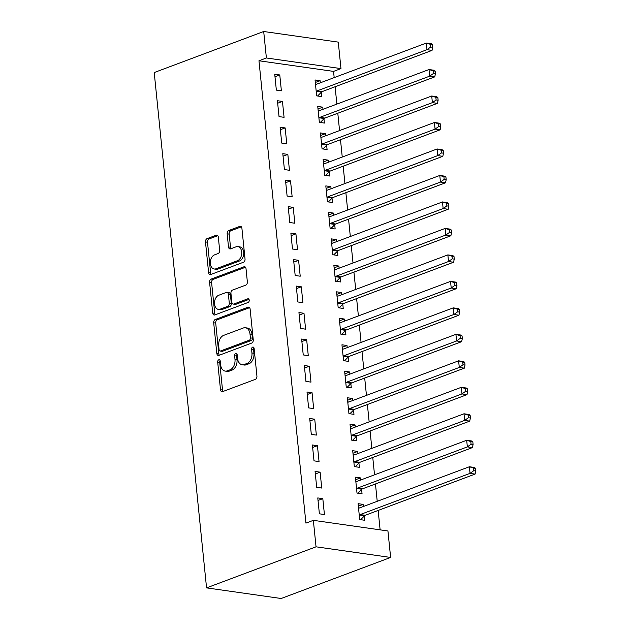 <?xml version="1.0" encoding="UTF-8"?>
<svg xmlns="http://www.w3.org/2000/svg" width="630" height="630" viewBox="0 0 630 630"><rect width="100%" height="100%" fill="white"/><g stroke="black" fill="none" stroke-linecap="round" stroke-linejoin="round"><path stroke-width="0.94" d="M218.783 359.801A1.89 1.276 -81.9 0 0 217.689 362.1L220.5 389.718A2.701 1.819 -81.9 0 0 221.941 391.71A2.701 1.819 -81.9 0 0 222.579 391.632L255.37 379.339A2.701 1.819 -81.9 0 0 256.922 376.055L254.118 348.437A1.89 1.276 -81.9 0 0 253.11 347.043A1.89 1.276 -81.9 0 0 252.661 347.099A1.89 1.276 -81.9 0 0 251.567 349.39L251.929 352.965A8.647 5.82 -81.9 0 1 246.952 363.471L244.22 364.494A8.647 5.82 -81.9 0 1 242.148 364.738A8.647 5.82 -81.9 0 1 237.541 358.36L237.179 354.792A1.89 1.276 -81.9 0 0 236.171 353.391A1.89 1.276 -81.9 0 0 235.722 353.446A1.89 1.276 -81.9 0 0 234.628 355.745L234.99 359.32A8.647 5.82 -81.9 0 1 230.013 369.826L227.28 370.849A8.647 5.82 -81.9 0 1 225.217 371.094A8.647 5.82 -81.9 0 1 220.602 364.715L220.24 361.14A1.89 1.276 -81.9 0 0 219.232 359.746A1.89 1.276 -81.9 0 0 218.783 359.801M220.138 360.636A1.89 1.276 -81.9 0 0 219.705 362.384L222.516 390.002A2.701 1.819 -81.9 0 0 223.059 391.45M254.008 347.933A1.89 1.276 -81.9 0 0 253.583 349.682L253.945 353.257L251.929 352.965M237.077 354.288A1.89 1.276 -81.9 0 0 236.644 356.029L237.006 359.604L234.99 359.32M218.327 237.132A2.701 1.819 -81.9 0 0 216.885 235.14A2.701 1.819 -81.9 0 0 216.24 235.21L207.042 238.66A2.701 1.819 -81.9 0 0 205.49 241.944L208.601 272.617A2.701 1.819 -81.9 0 0 210.042 274.609A2.701 1.819 -81.9 0 0 210.688 274.53L243.471 262.238A2.701 1.819 -81.9 0 0 245.031 258.954L241.912 228.288A2.701 1.819 -81.9 0 0 240.471 226.296A2.701 1.819 -81.9 0 0 239.825 226.367L228.721 230.533A2.701 1.819 -81.9 0 0 227.162 233.817L228.493 246.944A2.701 1.819 -81.9 0 0 229.934 248.937A2.701 1.819 -81.9 0 0 230.58 248.858L236.093 246.795A7.229 4.867 -81.9 0 1 237.817 246.59A7.229 4.867 -81.9 0 1 241.715 253.166A7.229 4.867 -81.9 0 1 237.502 260.702L215.917 268.797A7.229 4.867 -81.9 0 1 214.192 268.994A7.229 4.867 -81.9 0 1 210.294 262.419A7.229 4.867 -81.9 0 1 214.507 254.89L218.106 253.536A2.701 1.819 -81.9 0 0 219.657 250.26L218.327 237.132M258.962 60.763L305.928 523.12L313.346 520.341L387.938 530.964L390.624 557.448L281.145 598.5L206.561 587.877L154.216 72.552L263.694 31.5L266.388 57.984L258.962 60.763L333.546 71.387L340.972 68.607L266.388 57.984M313.346 520.341L316.039 546.816L206.561 587.877M215.255 319.505A2.701 1.819 -81.9 0 0 213.696 322.78L216.814 353.454A2.701 1.819 -81.9 0 0 218.256 355.446A2.701 1.819 -81.9 0 0 218.901 355.367L251.685 343.074A2.701 1.819 -81.9 0 0 253.244 339.791L250.126 309.125A2.701 1.819 -81.9 0 0 248.685 307.133A2.701 1.819 -81.9 0 0 248.039 307.204L215.255 319.505L217.271 319.788A2.701 1.819 -81.9 0 0 215.712 323.072L218.831 353.745A2.701 1.819 -81.9 0 0 219.374 355.194M212.712 313.039L209.593 282.366A2.701 1.819 -81.9 0 1 211.152 279.082L243.936 266.789A2.701 1.819 -81.9 0 1 244.582 266.711A2.701 1.819 -81.9 0 1 246.023 268.703L247.354 281.83A2.701 1.819 -81.9 0 1 245.794 285.114L232.501 290.099A2.701 1.819 -81.9 0 0 230.942 293.383L231.824 302.085A2.701 1.819 -81.9 0 0 233.265 304.077A2.701 1.819 -81.9 0 0 233.911 304.007L247.755 298.817A1.89 1.276 -81.9 0 1 248.204 298.762A1.89 1.276 -81.9 0 1 249.228 300.478A1.89 1.276 -81.9 0 1 248.125 302.455L214.791 314.953A2.701 1.819 -81.9 0 1 214.145 315.031A2.701 1.819 -81.9 0 1 212.712 313.039L214.728 313.323L211.609 282.649L209.593 282.366M282.461 101.43L277.42 100.713L279.035 116.605L284.075 117.322L282.461 101.43L277.68 103.226M322.993 109.297L322.78 107.179L317.74 106.454L319.355 122.346L324.395 123.063L323.962 118.779M287.839 154.397L282.807 153.673L284.413 169.564L289.454 170.281L287.839 154.397L283.059 156.185M328.372 162.256L328.159 160.138L323.119 159.421L324.733 175.305L329.773 176.03L329.34 171.738M293.226 207.357L288.186 206.64L289.8 222.524L294.84 223.24L293.226 207.357L288.438 209.152M333.758 215.224L333.538 213.098L328.498 212.381L330.112 228.273L335.152 228.989L334.719 224.705M298.604 260.316L293.564 259.599L295.179 275.491L300.219 276.208L298.604 260.316L293.816 262.111M339.137 268.183L338.916 266.065L333.876 265.34L335.491 281.232L340.531 281.949L340.098 277.665M303.983 313.275L298.943 312.559L300.557 328.45L305.597 329.167L303.983 313.275L299.195 315.071M344.516 321.142L344.303 319.024L339.263 318.308L340.869 334.191L345.909 334.908L345.476 330.624M309.361 366.243L304.322 365.526L305.936 381.41L310.976 382.127L309.361 366.243L304.573 368.038M349.894 374.11L349.682 371.983L344.642 371.267L346.256 387.159L351.296 387.875L350.855 383.583M314.74 419.202L309.7 418.485L311.315 434.377L316.355 435.094L314.74 419.202L309.96 420.998M355.273 427.069L355.06 424.943L350.02 424.226L351.635 440.118L356.675 440.835L356.233 436.551M320.119 472.161L315.079 471.445L316.693 487.337L321.733 488.053L320.119 472.161L315.339 473.957M360.651 480.028L360.439 477.91L355.399 477.194L357.013 493.077L362.053 493.794L361.62 489.51M380.118 529.846L378.15 510.442M377.22 501.307L375.456 483.958M374.527 474.823L372.763 457.474M371.842 448.347L370.078 430.999M369.148 421.864L367.385 404.515M366.455 395.38L364.699 378.039M363.77 368.904L362.006 351.556M361.077 342.421L359.32 325.072M358.391 315.945L356.627 298.596M355.698 289.461L353.934 272.113M353.013 262.978L351.249 245.629M350.319 236.502L348.555 219.153M347.634 210.018L345.87 192.67M344.941 183.535L343.177 166.186M342.248 157.059L340.491 139.71M339.562 130.575L337.798 113.227M336.869 104.092L335.105 86.743M334.183 77.616L333.546 71.387M363.345 506.512L363.124 504.386L358.092 503.669L359.698 519.561L364.738 520.278L364.305 515.994M322.812 498.645L317.772 497.928L319.386 513.812L324.426 514.537L322.812 498.645L318.024 500.44M357.966 453.553L357.745 451.426L352.705 450.71L354.32 466.602L359.36 467.318L358.927 463.026M317.433 445.686L312.393 444.969L314.008 460.853L319.048 461.57L317.433 445.686L312.645 447.481M352.587 400.585L352.367 398.467L347.327 397.75L348.941 413.634L353.981 414.351L353.548 410.067M312.055 392.718L307.015 392.002L308.629 407.894L313.669 408.61L312.055 392.718L307.267 394.514M347.201 347.626L346.988 345.5L341.948 344.783L343.563 360.675L348.603 361.392L348.169 357.108M306.668 339.759L301.628 339.042L303.243 354.934L308.283 355.651L306.668 339.759L301.888 341.555M341.822 294.667L341.61 292.541L336.57 291.824L338.184 307.716L343.224 308.432L342.791 304.14M301.29 286.8L296.25 286.083L297.864 301.967L302.904 302.683L301.29 286.8L296.51 288.595M336.444 241.7L336.231 239.581L331.191 238.864L332.805 254.748L337.845 255.465L337.404 251.181M295.911 233.84L290.871 233.116L292.485 249.007L297.525 249.724L295.911 233.84L291.131 235.628M331.065 188.74L330.852 186.622L325.812 185.897L327.427 201.789L332.467 202.506L332.026 198.222M290.532 180.873L285.492 180.156L287.107 196.048L292.147 196.765L290.532 180.873L285.744 182.668M325.686 135.781L325.474 133.654L320.434 132.938L322.048 148.83L327.08 149.546L326.647 145.262M285.154 127.914L280.114 127.197L281.728 143.081L286.768 143.805L285.154 127.914L280.366 129.709M320.308 82.813L320.087 80.695L315.047 79.978L316.662 95.862L321.702 96.587L321.268 92.295M279.775 74.954L274.735 74.23L276.349 90.121L281.389 90.838L279.775 74.954L274.987 76.742M263.694 31.5L338.279 42.123L340.972 68.607M316.039 546.816L390.624 557.448M363.124 504.386L358.344 506.181M360.439 477.91L355.651 479.706M357.745 451.426L352.965 453.222M355.06 424.943L350.272 426.738M352.367 398.467L347.587 400.263M349.682 371.983L344.893 373.779M346.988 345.5L342.208 347.295M344.303 319.024L339.515 320.82M341.61 292.541L336.822 294.336M338.916 266.065L334.136 267.852M336.231 239.581L331.443 241.377M333.538 213.098L328.758 214.893M330.852 186.622L326.064 188.409M328.159 160.138L323.379 161.934M325.474 133.654L320.686 135.45M322.78 107.179L317.993 108.966M320.087 80.695L315.307 82.491M225.217 371.094L227.233 371.377A8.647 5.82 -81.9 0 0 229.296 371.133L227.28 370.849M237.006 359.604A8.647 5.82 -81.9 0 1 232.029 370.109L229.296 371.133M242.148 364.738L244.164 365.022A8.647 5.82 -81.9 0 0 246.236 364.778L244.22 364.494M253.945 353.257A8.647 5.82 -81.9 0 1 248.968 363.754L246.236 364.778M249.582 307.668L217.271 319.788M219.075 349.642A1.89 1.276 -81.9 0 0 220.083 351.036A1.89 1.276 -81.9 0 0 220.532 350.981L249.307 340.192A1.89 1.276 -81.9 0 0 250.401 337.893L250.016 334.12A8.647 5.82 -81.9 0 0 245.409 327.75A8.647 5.82 -81.9 0 0 243.345 327.986L223.674 335.365A8.647 5.82 -81.9 0 0 218.689 345.87L219.075 349.642M220.083 351.036L222.099 351.32A1.89 1.276 -81.9 0 0 222.548 351.264L220.532 350.981M245.409 327.75L247.425 328.033A8.647 5.82 -81.9 0 1 252.032 334.412L252.417 338.176A1.89 1.276 -81.9 0 1 251.323 340.476L222.548 351.264M245.472 267.254L213.168 279.366A2.701 1.819 -81.9 0 0 211.609 282.649M233.265 304.077L235.281 304.369A2.701 1.819 -81.9 0 0 235.927 304.29L249 299.392M218.705 295.273A7.229 4.867 -81.9 0 0 214.491 302.802A7.229 4.867 -81.9 0 0 218.389 309.385A7.229 4.867 -81.9 0 0 220.114 309.18L227.721 306.33A2.701 1.819 -81.9 0 0 229.281 303.046L228.391 294.336A2.701 1.819 -81.9 0 0 226.95 292.344A2.701 1.819 -81.9 0 0 226.304 292.422L218.705 295.273M218.389 309.385L220.405 309.669A7.229 4.867 -81.9 0 0 222.13 309.464L220.114 309.18M226.95 292.344L228.966 292.635A2.701 1.819 -81.9 0 1 230.407 294.627L231.297 303.329A2.701 1.819 -81.9 0 1 229.737 306.613L222.13 309.464M214.728 313.323A2.701 1.819 -81.9 0 0 215.271 314.772M214.192 268.994L216.208 269.286A7.229 4.867 -81.9 0 0 217.933 269.081L215.917 268.797M237.817 246.59L239.833 246.881A7.229 4.867 -81.9 0 1 243.731 253.457A7.229 4.867 -81.9 0 1 239.518 260.985L217.933 269.081M241.369 226.832L230.737 230.824A2.701 1.819 -81.9 0 0 229.178 234.108L230.509 247.228A2.701 1.819 -81.9 0 0 231.052 248.685M217.783 235.683L209.058 238.951A2.701 1.819 -81.9 0 0 207.506 242.235L210.617 272.9A2.701 1.819 -81.9 0 0 211.16 274.357M359.572 507.922L358.502 507.725M360.636 519.695L364.565 515.734A2.756 1.851 98.1 0 1 365.235 515.285L475.083 474.083L470.043 473.366L469.374 466.751L359.525 507.945A2.756 1.851 98.1 0 1 358.864 508.024A2.756 1.851 98.1 0 1 358.809 508.008L358.525 507.961M359.265 515.277L359.525 515.017A2.756 1.851 98.1 0 1 360.195 514.56L470.043 473.366L473.768 470.697L475.784 470.98L475.516 468.334L473.5 468.043L473.768 470.697M473.5 468.043L469.374 466.751L474.414 467.468L475.516 468.334M475.784 470.98L475.083 474.083M356.887 481.446L355.808 481.241M357.942 493.211L361.872 489.25A2.756 1.851 98.1 0 1 362.549 488.801L472.398 447.607L467.358 446.89L466.68 440.268L356.832 481.462A2.756 1.851 98.1 0 1 356.178 481.541A2.756 1.851 98.1 0 1 356.123 481.533L355.832 481.477M356.58 488.793L356.832 488.534A2.756 1.851 98.1 0 1 357.509 488.085L467.358 446.89L471.075 444.213L473.091 444.497L472.823 441.851L470.807 441.567L471.075 444.213M470.807 441.567L466.68 440.268L471.72 440.984L472.823 441.851M473.091 444.497L472.398 447.607M354.194 454.962L353.123 454.758M355.257 466.728L359.187 462.774A2.756 1.851 98.1 0 1 359.856 462.318L469.704 421.123L464.664 420.407L463.995 413.784L354.147 454.978A2.756 1.851 98.1 0 1 353.485 455.057A2.756 1.851 98.1 0 1 353.43 455.049L353.147 454.994M353.887 462.31L354.147 462.05A2.756 1.851 98.1 0 1 354.816 461.601L464.664 420.407L468.389 417.729L470.405 418.021L470.137 415.367L468.122 415.083L468.389 417.729M468.122 415.083L463.995 413.784L469.035 414.501L470.137 415.367M470.405 418.021L469.704 421.123M351.509 428.479L350.43 428.282M352.564 440.252L356.493 436.291A2.756 1.851 98.1 0 1 357.163 435.842L467.011 394.64L461.971 393.923L461.302 387.308L351.453 428.502A2.756 1.851 98.1 0 1 350.8 428.581A2.756 1.851 98.1 0 1 350.745 428.565L350.453 428.518M351.193 435.834L351.453 435.574A2.756 1.851 98.1 0 1 352.131 435.117L461.971 393.923L465.696 391.254L467.712 391.537L467.444 388.891L465.428 388.6L465.696 391.254M465.428 388.6L461.302 387.308L466.342 388.025L467.444 388.891M467.712 391.537L467.011 394.64M348.815 402.003L347.744 401.798M349.878 413.768L353.8 409.807A2.756 1.851 98.1 0 1 354.477 409.358L464.326 368.164L459.286 367.447L458.616 360.825L348.768 402.019A2.756 1.851 98.1 0 1 348.106 402.098A2.756 1.851 98.1 0 1 348.051 402.09L347.768 402.034M348.508 409.35L348.76 409.091A2.756 1.851 98.1 0 1 349.437 408.642L459.286 367.447L463.011 364.77L465.027 365.053L464.751 362.407L462.735 362.124L463.011 364.77M462.735 362.124L458.616 360.825L463.648 361.541L464.751 362.407M465.027 365.053L464.326 368.164M346.122 375.519L345.051 375.315M347.185 387.285L351.115 383.331A2.756 1.851 98.1 0 1 351.784 382.875L461.633 341.68L456.592 340.964L455.923 334.341L346.075 375.535A2.756 1.851 98.1 0 1 345.421 375.614A2.756 1.851 98.1 0 1 345.366 375.606L345.075 375.551M345.815 382.867L346.075 382.607A2.756 1.851 98.1 0 1 346.744 382.158L456.592 340.964L460.317 338.286L462.333 338.578L462.066 335.924L460.05 335.64L460.317 338.286M460.05 335.64L455.923 334.341L460.963 335.065L462.066 335.924M462.333 338.578L461.633 341.68M343.437 349.036L342.358 348.839M344.492 360.809L348.421 356.848A2.756 1.851 98.1 0 1 349.099 356.399L458.947 315.205L453.907 314.48L453.23 307.865L343.382 349.059A2.756 1.851 98.1 0 1 342.728 349.138A2.756 1.851 98.1 0 1 342.673 349.13L342.381 349.075M343.13 356.391L343.382 356.131A2.756 1.851 98.1 0 1 344.059 355.674L453.907 314.48L457.624 311.811L459.64 312.094L459.372 309.448L457.356 309.157L457.624 311.811M457.356 309.157L453.23 307.865L458.27 308.582L459.372 309.448M459.64 312.094L458.947 315.205M340.743 322.56L339.672 322.355M341.807 334.325L345.736 330.364A2.756 1.851 98.1 0 1 346.405 329.915L456.254 288.721L451.214 288.005L450.544 281.382L340.696 322.576A2.756 1.851 98.1 0 1 340.035 322.654A2.756 1.851 98.1 0 1 339.98 322.647L339.696 322.591M340.436 329.907L340.696 329.648A2.756 1.851 98.1 0 1 341.365 329.199L451.214 288.005L454.939 285.327L456.955 285.611L456.687 282.964L454.671 282.681L454.939 285.327M454.671 282.681L450.544 281.382L455.584 282.098L456.687 282.964M456.955 285.611L456.254 288.721M338.058 296.076L336.979 295.872M339.113 307.842L343.043 303.888A2.756 1.851 98.1 0 1 343.72 303.432L453.569 262.238L448.528 261.521L447.851 254.898L338.003 296.1A2.756 1.851 98.1 0 1 337.349 296.171A2.756 1.851 98.1 0 1 337.294 296.163L337.003 296.108M337.751 303.424L338.003 303.164A2.756 1.851 98.1 0 1 338.68 302.715L448.528 261.521L452.245 258.843L454.262 259.135L453.994 256.489L451.978 256.197L452.245 258.843M451.978 256.197L447.851 254.898L452.891 255.623L453.994 256.489M454.262 259.135L453.569 262.238M335.365 269.593L334.294 269.396M336.428 281.366L340.357 277.405A2.756 1.851 98.1 0 1 341.027 276.956L450.875 235.762L445.835 235.037L445.166 228.422L335.317 269.616A2.756 1.851 98.1 0 1 334.656 269.695A2.756 1.851 98.1 0 1 334.601 269.687L334.317 269.632M335.058 276.948L335.317 276.688A2.756 1.851 98.1 0 1 335.987 276.239L445.835 235.037L449.56 232.368L451.576 232.651L451.308 230.005L449.292 229.714L449.56 232.368M449.292 229.714L445.166 228.422L450.206 229.139L451.308 230.005M451.576 232.651L450.875 235.762M332.679 243.117L331.6 242.912M333.735 254.882L337.664 250.921A2.756 1.851 98.1 0 1 338.341 250.472L448.182 209.278L443.15 208.561L442.473 201.939L332.624 243.133A2.756 1.851 98.1 0 1 331.971 243.211A2.756 1.851 98.1 0 1 331.916 243.204L331.624 243.148M332.372 250.464L332.624 250.205A2.756 1.851 98.1 0 1 333.301 249.756L443.15 208.561L446.867 205.884L448.883 206.167L448.615 203.522L446.599 203.238L446.867 205.884M446.599 203.238L442.473 201.939L447.513 202.655L448.615 203.522M448.883 206.167L448.182 209.278M329.986 216.633L328.915 216.429M331.049 228.407L334.971 224.445A2.756 1.851 98.1 0 1 335.648 223.989L445.497 182.794L440.457 182.078L439.787 175.455L329.939 216.657A2.756 1.851 98.1 0 1 329.277 216.728A2.756 1.851 98.1 0 1 329.222 216.72L328.939 216.665M329.679 223.981L329.931 223.729A2.756 1.851 98.1 0 1 330.608 223.272L440.457 182.078L444.181 179.4L446.197 179.692L445.922 177.046L443.906 176.754L444.181 179.4M443.906 176.754L439.787 175.455L444.827 176.179L445.922 177.046M446.197 179.692L445.497 182.794M327.293 190.158L326.222 189.953M328.356 201.923L332.286 197.962A2.756 1.851 98.1 0 1 332.955 197.513L442.803 156.319L437.763 155.594L437.094 148.979L327.246 190.173A2.756 1.851 98.1 0 1 326.592 190.252A2.756 1.851 98.1 0 1 326.537 190.244L326.245 190.189M326.986 197.505L327.246 197.245A2.756 1.851 98.1 0 1 327.915 196.796L437.763 155.594L441.488 152.925L443.504 153.208L443.237 150.562L441.22 150.271L441.488 152.925M441.22 150.271L437.094 148.979L442.134 149.696L443.237 150.562M443.504 153.208L442.803 156.319M324.607 163.674L323.529 163.469M325.671 175.439L329.592 171.478A2.756 1.851 98.1 0 1 330.27 171.029L440.118 129.835L435.078 129.119L434.401 122.496L324.552 163.69A2.756 1.851 98.1 0 1 323.899 163.768A2.756 1.851 98.1 0 1 323.844 163.761L323.552 163.706M324.3 171.021L324.552 170.761A2.756 1.851 98.1 0 1 325.23 170.313L435.078 129.119L438.795 126.441L440.811 126.732L440.543 124.079L438.527 123.795L438.795 126.441M438.527 123.795L434.401 122.496L439.441 123.212L440.543 124.079M440.811 126.732L440.118 129.835M321.914 137.19L320.843 136.994M322.977 148.963L326.907 145.002A2.756 1.851 98.1 0 1 327.576 144.546L437.425 103.352L432.385 102.635L431.715 96.012L321.867 137.214A2.756 1.851 98.1 0 1 321.205 137.285A2.756 1.851 98.1 0 1 321.15 137.277L320.867 137.222M321.607 144.538L321.867 144.286A2.756 1.851 98.1 0 1 322.536 143.829L432.385 102.635L436.11 99.957L438.126 100.249L437.858 97.603L435.842 97.311L436.11 99.957M435.842 97.311L431.715 96.012L436.755 96.737L437.858 97.603M438.126 100.249L437.425 103.352M319.229 110.715L318.15 110.51M320.284 122.48L324.214 118.519A2.756 1.851 98.1 0 1 324.891 118.07L434.739 76.876L429.699 76.151L429.022 69.536L319.174 110.73A2.756 1.851 98.1 0 1 318.52 110.809A2.756 1.851 98.1 0 1 318.465 110.801L318.174 110.746M318.922 118.062L319.174 117.802A2.756 1.851 98.1 0 1 319.851 117.353L429.699 76.151L433.416 73.482L435.432 73.765L435.165 71.119L433.149 70.828L433.416 73.482M433.149 70.828L429.022 69.536L434.062 70.253L435.165 71.119M435.432 73.765L434.739 76.876M316.536 84.231L315.465 84.026M317.599 95.996L321.528 92.035A2.756 1.851 98.1 0 1 322.198 91.586L432.046 50.392L427.006 49.675L426.337 43.053L316.488 84.247A2.756 1.851 98.1 0 1 315.827 84.325A2.756 1.851 98.1 0 1 315.772 84.318L315.488 84.263M316.228 91.578L316.488 91.318A2.756 1.851 98.1 0 1 317.158 90.87L427.006 49.675L430.731 46.998L432.747 47.289L432.479 44.636L430.463 44.352L430.731 46.998M430.463 44.352L426.337 43.053L431.377 43.769L432.479 44.636M432.747 47.289L432.046 50.392M219.705 362.384L217.689 362.1M253.583 349.682L251.567 349.39M236.644 356.029L234.628 355.745M232.029 370.109L230.013 369.826M248.968 363.754L246.952 363.471M222.516 390.002L220.5 389.718M249.283 307.385L248.039 307.204M218.831 353.745L216.814 353.454M215.712 323.072L213.696 322.78M251.323 340.476L249.307 340.192M252.417 338.176L250.401 337.893M252.032 334.412L250.016 334.12M213.168 279.366L211.152 279.082M245.18 266.962L243.936 266.789M235.927 304.29L233.911 304.007M248.622 298.935L247.755 298.817M229.737 306.613L227.721 306.33M231.297 303.329L229.281 303.046M230.407 294.627L228.391 294.336M239.518 260.985L237.502 260.702M230.509 247.228L228.493 246.944M229.178 234.108L227.162 233.817M230.737 230.824L228.721 230.533M241.07 226.548L239.825 226.367M210.617 272.9L208.601 272.617M207.506 242.235L205.49 241.944M209.058 238.951L207.042 238.66M217.484 235.392L216.24 235.21M364.565 515.734L359.525 515.017M365.235 515.285L360.195 514.56M361.872 489.25L356.832 488.534M362.549 488.801L357.509 488.085M359.187 462.774L354.147 462.05M359.856 462.318L354.816 461.601M356.493 436.291L351.453 435.574M357.163 435.842L352.131 435.117M353.8 409.807L348.76 409.091M354.477 409.358L349.437 408.642M351.115 383.331L346.075 382.607M351.784 382.875L346.744 382.158M348.421 356.848L343.382 356.131M349.099 356.399L344.059 355.674M345.736 330.364L340.696 329.648M346.405 329.915L341.365 329.199M343.043 303.888L338.003 303.164M343.72 303.432L338.68 302.715M340.357 277.405L335.317 276.688M341.027 276.956L335.987 276.239M337.664 250.921L332.624 250.205M338.341 250.472L333.301 249.756M334.971 224.445L329.931 223.729M335.648 223.989L330.608 223.272M332.286 197.962L327.246 197.245M332.955 197.513L327.915 196.796M329.592 171.478L324.552 170.761M330.27 171.029L325.23 170.313M326.907 145.002L321.867 144.286M327.576 144.546L322.536 143.829M324.214 118.519L319.174 117.802M324.891 118.07L319.851 117.353M321.528 92.035L316.488 91.318M322.198 91.586L317.158 90.87"/></g></svg>
